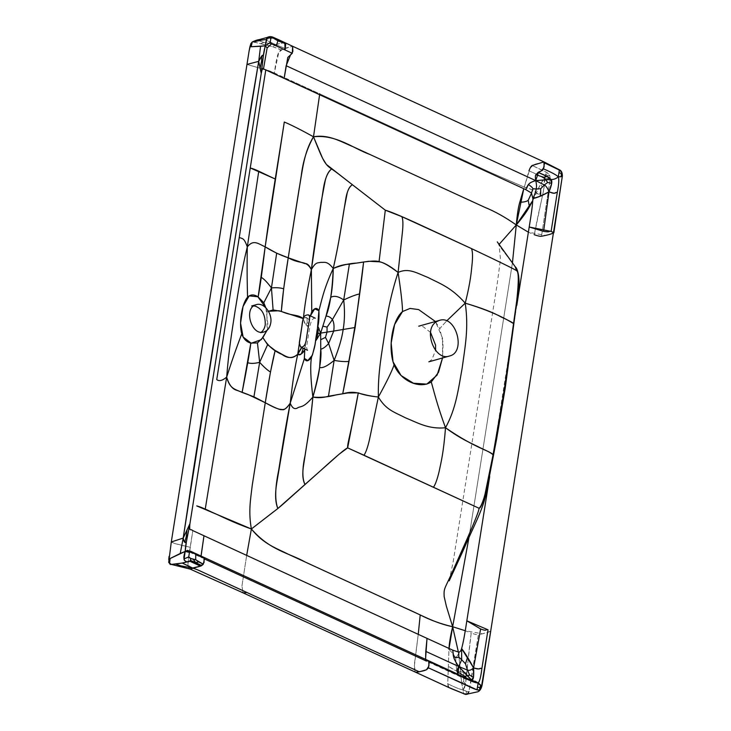 <?xml version="1.0" encoding="UTF-8"?>
<svg xmlns="http://www.w3.org/2000/svg" width="731" height="731" viewBox="0 0 731 731"><rect width="100%" height="100%" fill="white"/><g stroke="black" fill="none" stroke-linecap="round" stroke-linejoin="round"><path stroke-width="0.55" stroke-dasharray="3.65 2.74" d="M278.685 39.757L277.734 40.059L278.529 39.684L273.412 37.4M273.175 38.03C273.449 37.327 272.416 37.464 270.095 38.441L254.05 42.096L260.565 43.741L263.809 42.407L258.39 40.57L263.809 42.407L275.541 44.582L263.809 42.407L260.565 43.741L272.837 46.757L275.541 44.582L265.134 39.602L275.541 44.582L283.4 42.7L272.526 37.692L283.4 42.7L284.56 42.535L278.529 39.684M268.46 311.269L266.925 312.055L265.837 307.806L268.131 326.3L267.034 330.339L266.925 312.055L268.46 311.269M543.974 161.916L535.074 164.146L530.222 167.883L523.78 188.689L524.282 187.099L532.89 189.987L531.556 193.121L532.89 189.987L536.435 192.975L540.629 183.965L542.064 186.944L539.231 195.36L542.064 186.944L544.385 185.51L544.22 178.675C542 180.996 539.405 185.765 536.435 192.975L542.32 196.228L544.385 185.51L542.064 186.944L540.629 183.965L544.22 178.675L550.187 178.803L544.22 178.675L545.628 174.426L547.144 172.79C546.121 172.964 545.143 174.928 544.22 178.675C541.918 176.838 536.837 174.216 528.97 170.807L524.282 187.099C531.656 189.082 535.713 191.047 536.435 192.975L539.231 195.36L542.32 196.228L534.297 234.724C540.145 202.478 546.413 184.285 544.22 178.675C541.918 176.838 536.837 174.216 528.97 170.807M548.113 175.815L547.875 178.885L548.113 175.815L549.639 175.175L550.187 178.803L541.497 236.241L550.187 178.803C549.803 172.47 548.807 173.521 532.214 165.489L547.144 172.79L549.639 175.175L548.113 175.815L545.628 174.426L548.113 175.815M532.817 200.55L536.435 192.975L532.817 200.55M284.779 42.608L275.541 44.582L284.624 48.264L275.541 44.582L272.837 46.757L280.878 49.845L292.647 46.281L283.765 48.52L278.822 52.212L274.317 72.972L491.817 173.046L524.282 187.099L491.817 173.046L319.73 93.86L319.593 94.701L319.73 93.86L290.865 80.584L290.728 81.424L290.865 80.584C274.865 73.402 271.585 71.218 265.81 69.728L274.317 72.972C277.122 53.829 278.246 52.065 280.878 49.845C276.428 47.634 269.657 45.605 260.565 43.741C255.951 42.371 253.136 41.822 252.14 42.106M553.842 232.814L545.628 235.446L528.376 232.193L534.297 234.724M310.355 315.865L309.277 320.763C308.345 317.875 306.38 317.181 303.374 318.661L302.652 321.457L303.374 318.661C304.187 322.508 305.028 324.591 305.905 324.893L308.29 325.962C306.764 327.113 305.119 324.683 303.374 318.661C305.046 317.291 306.271 317.108 307.066 318.113L309.277 320.763L305.275 345.014L301.848 347.536L305.275 345.014L304.827 348.97L310.355 315.865M307.203 322.736L305.905 324.893L307.203 322.736L308.893 323.467L307.203 322.736L307.066 318.113L307.203 322.736M490.748 631.182L482.533 633.814L465.236 630.725L471.203 633.101L465.391 684.271L463.719 681.557L463.746 671.908L463.719 681.557L461.599 682.937L463.253 689.863C461.91 686.665 461.033 680.588 460.621 671.643L466.762 673.242L463.746 671.908L460.621 671.643L461.599 682.937L463.719 681.557L465.391 684.271L463.253 689.863C465.976 691.407 467.877 691.992 468.964 691.636L478.403 634.618C485.174 633.357 489.286 632.16 490.72 631.017M449.483 687.798C448.478 687.78 447.884 686.436 447.728 683.759C455.523 687.615 460.694 689.644 463.253 689.863C463.07 693.116 463.509 694.569 464.56 694.231L463.436 693.363L463.253 689.863L466.698 691.425L466.067 693.81L463.436 693.363L467.429 694.212L466.067 693.81L466.698 691.425L468.964 691.636M448.925 687.542L447.728 683.759L448.98 649.347C452.608 653.066 454.837 656.045 455.678 658.293L456.674 671.186L460.621 671.643L458.401 652.153L460.621 671.643C459.424 672.694 455.349 670.912 448.377 666.297L456.674 671.186L455.678 658.293L458.639 653.66L455.678 658.293C454.837 656.045 452.608 653.066 448.98 649.347L447.728 683.759C455.523 687.615 460.694 689.644 463.253 689.863C466.753 687.241 466.743 665.914 471.203 633.101C474.739 634.344 477.142 634.855 478.403 634.618L470.517 684.198L468.626 692.604L465.656 694.45M472.445 681.511L464.304 678.551L426.228 660.998L425.533 659.335L458.465 675.161L457.971 674.265L458.465 675.161L467.511 679.382L471.513 679.912C470.536 680.524 467.959 679.793 463.792 677.728L425.606 659.855L426.228 660.998L428.741 660.815M466.433 678.14L467.511 679.382L466.433 678.14M303.073 348.806L305.092 347.435L303.073 348.806M302.588 347.892L302.406 346.96L302.588 347.892M515.154 266.669L499.702 246.329L499.172 244.328L499.702 246.329L515.2 266.733M468.937 537.66L512.449 262.731L468.937 537.66M516.799 305.32L489.679 476.557M246.932 64.429L262.548 68.933L246.932 64.429M190.133 569.074L188.013 562.55L192.81 530.615L190.17 547.291C186.825 566.498 187.721 567.996 190.106 569.074L170.615 564.204M171.292 541.963L174.499 543.435L190.17 547.291C178.629 544.677 171.228 542.804 171.301 541.954M442.538 357.962L442.511 338.087L435.42 321.521L439.724 328.639L446.623 320.955L439.724 328.639L443.105 342.702L442.538 357.962M189.667 552.152L201.509 557.598L201.025 556.529L188.808 550.909L201.016 556.035L201.509 557.598L203.995 557.406L201.509 557.598L204.607 559.023M246.667 555.386L241.943 586.043L243.121 592.878L241.943 586.043L246.667 555.386M418.251 634.334L414.249 665.228L415.427 672.164L414.057 668.271L418.251 634.334M270.095 38.441L267.199 37.455L270.095 38.441M254.05 42.096L252.314 41.905M251.373 42.8L249.088 51.088M169.08 556.346L168.715 562.395M472.546 680.707L475.214 681.265L472.546 680.707M265.134 39.602L272.526 37.692M449.2 580.843L453.22 561.454L497.327 282.943L500.479 259.222L499.163 245.47L497.272 241.87M428.823 361.827L431.902 359.506L435.594 350.377M430.541 332.413L423.13 326.684L418.726 326.181M315.262 318.204C314.75 317.638 313.517 318.35 311.561 320.37L309.88 326.108L306.983 344.402L306.6 347.709L307.532 350.286"/><path stroke-width="1.1" d="M278.529 39.684L284.779 42.608L278.502 39.666L281.106 41.749L278.575 39.702L275.733 39.273L278.529 39.684L273.376 37.382L278.383 39.62M284.56 42.535L285.72 43.796L277.89 40.817L273.175 38.03L273.412 37.382L272.526 37.692M448.98 649.347C449.117 644.066 450.342 636.527 452.644 626.732C434.141 622.867 421.294 614.972 404.389 607.662L288.453 554.317C276.528 548.195 263.736 544.403 251.382 528.979L277.844 508.529C275.276 502.425 274.929 493.836 276.793 482.771L290.216 403.146C292.912 379.992 294.776 367.912 297.745 354.224C292.811 358.528 287.603 358.61 282.12 354.48C274.015 351.163 267.601 345.525 262.886 337.585L267.592 344.703L275.148 350.505L270.479 372.015C267.445 370.224 263.845 366.989 259.66 362.311L253.931 396.805L259.66 362.311L257.449 342.93L259.66 362.311L267.592 344.703L259.66 362.311C263.845 366.989 267.445 370.224 270.479 372.015L265.271 402.726C275.057 407.944 280.603 410.228 281.928 409.579C283.911 410.438 286.671 408.291 290.216 403.146C292.299 408.337 294.885 409.835 297.983 407.633C301.583 406.025 303.548 407.715 312.886 397.088C310.383 424.382 307.331 440.519 305.074 455.367C302.186 468.854 302.15 478.549 304.955 484.461C302.634 479.883 302.195 473.359 303.63 464.898L306.892 443.964C308.921 432.386 310.913 416.752 312.886 397.088C316.468 384.78 318.707 374.921 319.621 367.492L320.754 349.272C323.266 348.559 325.889 346.64 328.63 343.506L325.459 337.384L320.763 339.714L325.459 337.384L327.013 332.13L325.459 337.384L328.63 343.506L333.701 331.052L355.138 327.488L333.701 331.052C334.414 326.254 333.985 322.444 332.413 319.602L327.086 327.113L322.91 326.163L327.086 327.113L327.013 332.13L327.086 327.113L332.413 319.602C330.549 317.217 328.411 316.057 325.999 316.121L330.732 297.325C332.185 289.814 333.025 280.192 333.254 268.46C338.882 265.746 344.255 264.32 349.372 264.183L363.609 262L355.138 327.488L342.729 393.79L328.466 396.229L334.14 360.383C340.153 361.47 345.023 361.818 348.733 361.425C345.023 361.818 340.153 361.47 334.14 360.383C338.928 348.486 341.934 338.179 343.168 329.471C344.703 320.717 344.886 310.876 343.707 299.966L332.413 319.602L343.707 299.966C350.405 296.786 355.641 294.785 359.424 293.953C355.641 294.785 350.405 296.786 343.707 299.966C338.49 296.311 334.168 295.434 330.732 297.325C334.168 295.434 338.49 296.311 343.707 299.966L349.372 264.183L343.707 299.966C344.886 310.876 344.703 320.717 343.168 329.471C341.934 338.179 338.928 348.486 334.14 360.383L328.63 343.506L334.14 360.383C327.461 365.984 322.618 368.351 319.621 367.492C322.618 368.351 327.461 365.984 334.14 360.383L328.466 396.229C323.12 397.792 317.93 398.075 312.886 397.088C310.565 378.42 310.108 365.162 311.525 357.304C308.391 361.507 306.006 361.946 304.37 358.629L290.216 403.146L304.37 358.629L304.827 348.97L304.324 358.382L307.852 360.557L312.439 355.092L314.997 344.657L317.492 328.201L318.908 310.675L314.705 308.857L310.355 315.865L311.771 311.854L311.369 269.593C309.323 265.298 307.212 263.315 305.037 263.653L288.224 257.805C280.53 255.247 272.846 251.592 265.161 246.85C271.347 200.824 279.37 154.241 284.295 122.022L265.161 246.85C257.915 243.551 253.52 239.247 247.306 246.84L258.756 171.237L247.306 246.84C253.52 239.247 257.915 243.551 265.161 246.85C262.319 270.735 259.98 287.429 258.144 296.941L265.161 246.85L276.674 253.209L288.224 257.805L283.655 288.818L281.334 311.406L273.102 309.944L271.439 287.923C276.437 287.466 280.512 287.767 283.655 288.818C280.512 287.767 276.437 287.466 271.439 287.923L276.674 253.209L271.439 287.923C267.509 282.559 264.129 279.041 261.305 277.36C264.129 279.041 267.509 282.559 271.439 287.923L263.809 302.78L265.837 307.806L257.851 296.759L249.143 295.891L243.048 306.472L240.563 323.129L243.121 337.028L251.254 343.232L261.287 339.641L267.034 330.339L262.886 337.585L257.449 342.93L250.834 343.113L242.107 392.419C246.703 369.347 249.609 352.909 250.834 343.113C246.475 341.98 243.45 338.873 241.769 333.784C238.69 323.422 241.842 303.548 247.562 297.225C250.523 294.282 254.05 294.182 258.144 296.941L263.809 302.78L271.439 287.923L273.102 309.944L268.46 311.269L279.068 310.748L303.292 318.579M189.667 552.152L187.52 551.192L190.553 551.22L203.995 557.406L204.059 562.495L200.952 565.958L192.637 568.024L182.229 563.044L171.328 564.414L190.106 569.074L200.495 566.141L189.621 561.134L190.526 560.449L190.745 558.457L195.698 559.745L198.722 561.92L195.707 562.587L193.34 559.443L195.707 562.587L198.722 561.92L203.291 564.231L201.71 565.593L200.495 566.141L194.83 563.5L195.707 562.587L201.71 565.593L190.526 560.449L195.707 562.587L194.83 563.5L189.621 561.134L182.229 563.044L192.637 568.024L180.904 565.84L177.834 566.05L180.904 565.84L192.637 568.024C199.38 570.344 199.252 570.673 208.39 574.776L419.283 671.807L426.493 669.77L428.942 665.978L428.741 660.815L429.325 661.802L468.534 679.821C472.92 681.941 476.128 682.992 478.156 682.964C479.627 681.648 480.87 676.851 481.875 668.591L488.016 629.784L481.875 668.591C478.586 667.421 482.862 670.281 473.597 667.896C469.503 660.175 465.519 653.733 461.626 648.543C463.143 643.225 464.879 633.978 466.826 620.82L480.623 628.952L473.597 667.896L480.623 628.952C487.897 631.803 485.21 628.779 488.016 629.784L466.826 620.82L489.679 476.557M253.931 396.805L265.271 402.726L247.855 394.429L237.082 390.391C232.467 389.303 228.995 384.881 226.674 377.114C229.799 389.002 234.87 389.056 242.107 392.419L253.931 396.805M259.66 362.311C254.68 363.572 250.724 363.718 247.782 362.74C250.724 363.718 254.68 363.572 259.66 362.311M516.799 305.32L529.198 227.012L551.11 231.407L553.842 232.814L562.367 175.915C562.267 176.591 560.915 176.893 558.32 176.811C556.3 174.91 551.357 172.26 543.489 168.87C542.1 170.533 540.31 171.712 538.098 172.406C545.92 175.531 550.141 177.889 550.772 179.488C553.55 179.652 556.072 178.757 558.32 176.811L559.334 170.067L544.531 162.903C561.07 170.963 561.865 169.565 562.367 175.915L553.815 232.65L551.11 231.407L557.26 192.6C558.831 184.632 559.178 179.369 558.32 176.811C556.072 178.757 553.55 179.652 550.772 179.488C552.599 180.475 552.015 184.577 549.008 191.796C558.146 194.949 553.924 191.732 557.26 192.6C553.879 192.07 556.218 194.839 549.008 191.796L543.599 231.343L529.198 227.012C531.4 213.964 532.634 204.488 532.89 198.594L531.483 193.039L525.69 189.576L528.513 184.523C529.281 183.097 531.693 181.8 535.75 180.621L550.772 179.488L551.677 183.39L549.008 191.796C543.142 195.259 537.769 197.525 532.89 198.594C534.726 194.674 535.832 191.467 536.207 188.954C536.7 186.761 536.554 183.984 535.75 180.621L544.339 184.952C546.121 185.976 547.674 188.251 549.008 191.796C547.674 188.251 546.121 185.976 544.339 184.952L535.75 180.621L545.637 179.799L547.711 182.439L544.339 184.952L547.711 182.439L551.677 183.39L547.711 182.439L545.637 179.799L550.772 179.488L547.153 176.509L538.098 172.406L535.905 174.764L544.038 177.35L545.637 179.799L544.038 177.35L547.153 176.509L544.038 177.35L535.905 174.764C535.266 175.559 535.211 177.514 535.75 180.621C536.554 183.984 536.7 186.761 536.207 188.954L532.945 188.772C532.698 187.84 531.227 186.423 528.513 184.523C531.227 186.423 532.698 187.84 532.945 188.772L531.483 193.039L532.945 188.772L536.207 188.954C535.832 191.467 534.726 194.674 532.89 198.594L540.629 196.072L540.712 188.717L536.207 188.954L540.712 188.717L544.339 184.952L540.712 188.717L540.629 196.072L549.008 191.796L543.599 231.343C551.119 232.659 548.25 230.74 551.11 231.407L557.26 192.6C558.831 184.632 559.178 179.369 558.32 176.811L559.334 170.067L561.773 172.324L562.367 175.915L561.253 176.655L561.773 172.324L561.28 173.558L559.032 172.58L561.28 173.558L561.253 176.655L558.32 176.811C556.3 174.91 551.357 172.26 543.489 168.87L544.531 162.903L543.974 161.916L532.214 165.489C531.09 166.156 530.012 167.929 528.97 170.807M303.374 318.661C304.717 305.147 306.682 293.03 311.369 269.593C305.549 259.478 301.684 265.152 288.224 257.805L298.824 190.663C302.68 169.3 303.74 152.724 313.498 136.788L322.618 158.353L326.364 164.411L352.424 184.751C350.076 186.03 348.331 188.799 347.179 193.057L343.954 209.87C341.514 224.682 339.486 240.618 333.254 268.46C332.267 291.185 329.845 307.066 325.999 316.121L320.662 333.117L315.509 341.167C315.317 344.767 313.992 350.149 311.525 357.304C310.108 365.162 310.565 378.42 312.886 397.088C319.237 373.45 321.859 357.505 320.754 349.272L320.662 333.117L333.701 331.052L328.63 343.506C325.889 346.64 323.266 348.559 320.754 349.272L320.662 333.117L315.509 341.167L315.938 337.795L316.614 333.729L320.662 333.117L325.999 316.121C328.411 316.057 330.549 317.217 332.413 319.602C333.985 322.444 334.414 326.254 333.701 331.052L320.662 333.117L317.875 326.273L320.662 333.117L317.958 333.528L317.117 336.689L315.938 337.795L317.117 336.689L317.4 338.599L317.117 336.689L317.958 333.528L316.614 333.729L317.227 329.672L318.104 330.458L319.018 328.374L318.104 330.458L317.958 333.528L318.104 330.458L317.227 329.672L317.875 326.273C318.844 322.535 319.182 317.336 318.908 310.675C316.962 307.349 314.586 307.751 311.771 311.854L311.369 269.593L323.111 190.307C324.765 179.141 327.607 172.023 331.636 168.952C328.831 170.926 326.693 174.782 325.24 180.53L321.11 202.368C318.25 220.872 314.86 240.581 311.369 269.593C306.682 293.03 304.717 305.147 303.374 318.661C297.581 314.111 292.318 316.276 281.334 311.406C282.175 299.098 284.478 281.234 288.224 257.805L301.291 175.541C302.981 161.313 307.047 148.402 313.498 136.788C301.008 129.871 291.276 124.955 284.295 122.022C291.276 124.955 301.008 129.871 313.498 136.788L319.73 93.86L313.498 136.788C328.731 134.065 340.902 141.759 353.009 146.693L484.763 207.312C494.786 211.36 505.285 217.235 516.287 224.947L512.449 262.731L516.287 224.947L523.78 188.689L519.787 202.259C518.352 206.937 517.183 214.503 516.287 224.947C522.638 217.409 527.005 211.369 529.408 206.827L528.221 200.276C526.832 201.491 524.017 202.158 519.787 202.259C524.017 202.158 526.832 201.491 528.221 200.276L531.556 193.121L528.221 200.276L529.408 206.827L532.817 200.55L516.287 224.947L528.376 232.193L516.287 224.947C505.285 217.235 494.786 211.36 484.763 207.312L369.904 154.469C353.256 148.448 336.077 134.166 313.498 136.788C320.087 153.208 321.759 157.092 324.546 161.862C328.786 168.148 329.361 166.778 339.412 174.663L385.301 210.181L379.042 261.789C383.51 262.274 389.861 265.828 398.103 272.444C391.77 291.642 387.339 311.671 384.817 332.55C381.673 354.27 377.826 372.865 378.366 397.024L369.42 439.824C367.666 447.39 365.856 452.526 364.001 455.239L478.997 508.237C480.523 507.442 482.46 503.111 484.808 495.243L493.041 454.91L504.381 389.002L516.808 300.185C518.818 281.444 518.754 271.63 516.616 270.735C515.474 269.666 500.397 262.265 471.367 248.531L414.98 222.452C399.711 215.517 389.824 211.433 385.301 210.181L379.042 261.789L368.643 261.278L356.993 263.05C349.555 263.37 341.642 265.17 333.254 268.46C338.133 246.859 339.988 234.295 342.172 221.219L345.516 200.449C346.768 191.951 349.071 186.716 352.424 184.751L385.301 210.181L401.794 216.623C402.909 218.551 403.183 223.119 402.598 230.347L398.103 272.444L402.598 230.347C403.183 223.119 402.909 218.551 401.794 216.623L471.367 248.531C500.397 262.265 515.474 269.666 516.616 270.735L515.2 266.733L516.616 270.735C519.613 271.055 518.681 288.727 513.82 323.732C512.952 322.718 508.749 320.48 501.219 317.035C493.644 312.621 481.647 307.998 465.227 303.155C470.837 280.942 471.34 271.073 472.253 262.228C472.793 255.009 472.5 250.441 471.367 248.531C472.5 250.441 472.793 255.009 472.253 262.228C471.34 271.073 470.837 280.942 465.227 303.155C451.082 287.073 439.331 283.363 427.827 277.415C416.387 272.873 408.592 267.656 398.103 272.444C391.77 291.642 387.339 311.671 384.817 332.55C381.673 354.27 377.826 372.865 378.366 397.024C386.041 410.073 394.338 412.046 405.577 417.876C417.282 422.536 428.521 429.49 445.49 427.736C461.672 439.706 472.034 443.498 480.495 447.893C488.034 451.283 492.219 453.622 493.041 454.91C500.086 417.675 509.196 360.155 513.82 323.732C511.654 322.636 498.496 313.106 465.227 303.155C451.082 287.073 439.331 283.363 427.827 277.415C416.387 272.873 408.592 267.656 398.103 272.444C400.999 291.532 402.47 304.571 402.516 311.552L394.621 324.491L391.176 343.104L393.022 361.781L401.054 375.524L413.444 383.227L426.803 384.131L437.12 375.067L442.538 357.962L438.536 372.253L431.281 381.966C433.912 391.149 436.928 404.307 445.49 427.736C456.08 408.684 458.291 389.349 462.184 367.958C465.126 346.165 468.854 328.036 465.227 303.155L446.623 320.955L465.227 303.155C468.854 328.036 465.126 346.165 462.184 367.958C458.291 389.349 456.08 408.684 445.49 427.736C443.616 452.781 441.049 462.275 439.084 471.678C437.284 479.189 435.457 484.315 433.593 487.065C435.457 484.315 437.284 479.189 439.084 471.678C441.049 462.275 443.616 452.781 445.49 427.736C476.914 449.41 491.314 451.054 493.041 454.91C486.691 490.739 482.003 508.511 478.997 508.237C479.271 509.955 475.305 520.189 467.082 538.948L451.1 574.758C444.238 589.615 443.781 588.638 444.165 596.67L446.376 606.237L452.644 626.732L458.401 652.153L452.644 626.732L465.236 630.725L452.644 626.732L468.937 537.66L452.644 626.732L446.376 606.237L444.165 596.67C443.781 588.638 444.238 589.615 451.1 574.758L467.082 538.948C475.305 520.189 479.271 509.955 478.997 508.237L347.654 447.875L358.281 392.858L347.792 392.958L336.114 394.877C328.393 397.034 320.644 397.765 312.886 397.088C303.548 407.715 301.583 406.025 297.983 407.633C294.885 409.835 292.299 408.337 290.216 403.146C284.469 432.441 281.627 452.096 278.621 470.618C275.039 487.869 274.783 500.507 277.844 508.529L339.312 454.052L347.654 447.875C347.006 444.082 351.702 430.486 358.281 392.858C362.549 394.649 369.237 396.038 378.366 397.024C386.672 381.957 391.907 371.247 394.073 364.879C400.424 380.769 419.43 389.486 431.281 381.966C433.912 391.149 436.928 404.307 445.49 427.736C428.521 429.49 417.282 422.536 405.577 417.876C394.338 412.046 386.041 410.073 378.366 397.024C386.672 381.957 391.907 371.247 394.073 364.879C387.658 348.184 392.072 320.315 402.516 311.552C402.47 304.571 400.999 291.532 398.103 272.444C379.91 258.993 377.644 260.492 363.609 262C359.213 302.451 351.291 352.443 342.729 393.79C357.176 389.724 358.373 394.987 378.366 397.024L369.42 439.824C367.666 447.39 365.856 452.526 364.001 455.239L347.654 447.875C345.653 448.459 336.406 456.254 319.913 471.248L287.923 499.785C279.397 507.533 275.706 510.247 273.385 511.928L251.382 528.979L246.667 555.386L251.382 528.979C270.123 550.617 289.174 553.011 305.348 562.084L420.206 614.935L418.251 634.334L420.206 614.935C430.056 620.034 440.866 623.972 452.644 626.732L449.044 648.479M250.176 46.802L251.162 46.702L252.14 42.106L250.907 43.549L249.911 46.784L250.815 44.061L251.738 43.467L250.815 44.061L250.907 43.549L249.911 46.784L260.565 46.291L258.701 61.367L242.637 159.395L183.198 538.08L171.292 541.963L168.715 562.395L171.328 564.414C178.401 563.784 183.682 562.943 187.191 561.874C189.329 562.093 190.508 560.951 190.745 558.457L188.735 556.912L184.093 558.895L188.735 556.912L189.448 552.408C190.873 550.955 196.1 555.021 204.561 558.383L203.291 564.231L195.698 559.745C191.623 559.105 189.302 558.164 188.735 556.912L189.448 552.408L185.19 551.421L180.237 553.468L183.198 538.08L189.923 523.734C188.991 532.899 191.257 528.394 192.207 530.331L427.014 638.373L425.789 651.394L458.785 666.526L457.971 674.265L457.204 671.661C456.875 670.473 457.405 668.755 458.785 666.526L425.789 651.394L425.606 659.855M250.907 43.549L252.314 41.905L251.162 46.702L265.271 45.834L263.388 55.666C262.776 54.195 261.214 56.095 258.701 61.367L246.932 64.429L258.701 61.367L261.25 73.402L189.923 523.734C186.259 542 185.555 544.878 185.19 551.421L186.378 541.863C185.272 543.572 184.212 542.311 183.198 538.08L180.237 553.468L169.044 559.032L168.724 562.441L170.615 564.204L190.133 569.074L192.637 568.024C199.38 570.344 199.252 570.673 208.39 574.776L419.283 671.807L415.738 672.273C420.681 671.268 426.374 671.159 428.375 667.814L467.749 685.925C474.794 689.379 478.805 690.731 479.783 689.982C481.08 689.479 482.305 685.093 483.456 676.805L490.72 631.017L481.354 687.387C481.574 686.089 480.505 684.609 478.156 682.964L477.005 689.836L478.156 682.964C479.627 681.648 480.87 676.851 481.875 668.591C478.567 667.577 480.897 670.382 473.597 667.896C471.376 670.007 469.339 670.747 467.502 670.117L458.785 666.526L471.513 679.912C473.386 680.598 474.081 676.595 473.597 667.896L461.626 648.543L461.645 659.718L458.785 666.526C452.27 657.416 453.494 655.232 452.736 650.151L427.014 638.373L425.533 659.335M265.81 69.728L250.249 167.956C256.024 169.437 259.304 171.666 275.267 179.022L250.249 167.956L216.741 379.572C219.062 381.527 222.379 380.714 226.674 377.114C234.011 354.096 238.589 342.272 241.769 333.784C238.589 342.272 234.011 354.096 226.674 377.114C228.885 349.391 231.837 332.45 235.071 311.095C238.58 289.869 241.029 272.69 247.306 246.84C243.898 237.538 242.802 239.01 239.247 237.456C242.802 239.01 243.898 237.538 247.306 246.84C246.85 273.019 247.316 287.164 247.562 297.225C247.316 287.164 246.85 273.019 247.306 246.84C241.029 272.69 238.58 289.869 235.071 311.095C231.837 332.45 228.885 349.391 226.674 377.114L205.237 509.132L226.674 377.114C222.379 380.714 219.062 381.527 216.741 379.572L265.773 69.938M265.134 39.602L258.39 40.57L254.05 42.096M273.412 37.382C271.21 36.376 269.145 36.395 267.199 37.455L265.271 45.834L270.205 42.499C270.068 43.092 272.087 44.235 276.281 45.925L277.89 40.817L285.72 43.796L285.09 49.982L292.29 53.299L287.795 57.42L284.14 78.391L263.489 68.888C262.831 67.663 262.082 69.171 261.25 73.402C263.306 55.565 263.471 52.924 265.271 45.834L260.565 46.291L258.701 61.367L251.592 102.879L193.359 470.517L183.198 538.08L171.292 541.973M273.175 38.03L270.918 37.985C271.822 37.135 274.143 38.076 277.89 40.817L276.281 45.925L285.09 49.982L284.779 42.608L292.647 46.281L292.29 53.299L271.649 43.796L267.144 47.917L263.489 68.888L267.144 47.917L265.271 45.834L266.532 38.396C268.496 37.592 269.958 37.455 270.918 37.985C269.958 37.455 268.496 37.592 266.532 38.396L267.199 37.455L261.113 39.081C258.445 40.059 258.6 39.09 252.314 41.905L250.852 43.613L249.088 51.088L171.292 541.963M261.588 61.112L260.126 68.211L258.701 61.367L261.735 56.031L263.388 55.666L261.25 73.402L260.126 68.211L261.588 61.112L261.735 56.031L261.588 61.112L262.484 62.51L261.588 61.112M479.801 687.99L477.571 686.893L479.801 687.99L480.696 685.285L475.214 681.265L478.156 682.964C475.817 683.028 470.755 681.137 462.97 677.281L429.325 661.802L428.375 667.814L477.005 689.836L479.783 689.982L481.354 687.387L480.696 685.285L479.783 689.982L479.801 687.99M448.925 687.542L465.656 694.45L449.19 687.688L415.738 672.273L451.466 688.712L465.656 694.45L467.429 694.212L468.964 691.636M168.724 562.441L168.834 561.682L169.647 561.773L168.834 561.682L169.044 559.032L168.724 562.441L169.592 563.29L170.095 558.539L185.19 551.421C182.933 557.689 183.6 561.17 187.191 561.874C184.797 561.033 183.764 560.037 184.093 558.895L185.19 551.421L187.565 550.333L188.808 550.909L187.565 550.333L185.19 551.421L189.448 552.408C189.548 551.448 191.65 552.088 195.753 554.336L204.561 558.383L203.995 557.406L428.741 660.815L426.228 660.998L204.607 559.023M169.044 559.032L170.095 558.539C169.007 562.952 169.418 564.908 171.328 564.414M175.486 564.012L180.904 565.84L175.486 564.012M464.998 676.376L466.433 678.14L464.998 676.376L457.204 671.661L464.998 676.376L467.1 675.654L458.785 666.526C455.632 662.03 453.933 658.841 453.695 656.95L452.736 650.151L458.776 652.143C459.982 652.089 460.932 650.892 461.626 648.543L461.645 659.718L458.785 666.526L467.502 670.117C469.339 670.747 471.376 670.007 473.597 667.896L473.45 677.326L471.513 679.912L470.828 680.058L471.513 679.912L467.1 675.654L464.998 676.376M190.106 569.074L243.121 592.878L246.987 592.53L243.121 592.878L449.19 687.688M195.753 554.336L195.698 559.745L195.753 554.336M304.617 350.158C302.698 353.576 300.404 354.928 297.745 354.224L302.652 321.457L297.745 354.224C299.043 355.202 300.267 355.028 301.437 353.703L304.617 350.158M303.073 348.806L303.63 348.395L303.073 348.806L302.588 347.892L303.073 348.806L301.437 353.703L303.073 348.806M302.406 346.96C301.382 347.581 299.829 350.003 297.745 354.224L301.848 347.536M465.473 663.775L467.575 657.324L465.473 663.775L467.502 670.117L465.473 663.775L461.645 659.718L465.473 663.775M458.776 657.078L458.776 652.143L458.776 657.078L461.645 659.718L458.776 657.078C458.282 657.672 456.592 657.635 453.695 656.95C456.592 657.635 458.282 657.672 458.776 657.078M469.677 675.133L467.502 670.117L469.677 675.133L473.45 677.326L469.677 675.133L467.1 675.654L469.677 675.133M186.259 536.718L184.733 542.174C184.212 542.128 183.7 540.766 183.198 538.08L189.923 523.734L186.378 541.863L184.733 542.174L186.259 536.718L187.017 529.801L186.259 536.718L187.666 534.909L186.259 536.718M286.15 65.717L290.39 55.254L292.866 51.444L292.647 46.281L543.974 161.916L544.092 167.034L541.561 170.816L538.528 172.114L535.75 180.621C527.426 182.905 527.837 185.838 525.69 189.576L284.14 78.391L286.15 65.717L535.75 180.621L286.15 65.717M516.287 224.947L499.172 244.328L516.287 224.947M515.154 266.669L497.272 241.87M553.815 232.65C552.38 233.783 548.277 234.989 541.497 236.241C540.236 236.478 537.833 235.976 534.297 234.724M262.548 68.933L264.713 69.454L262.548 68.933M435.42 321.521L418.635 309.579L410.045 308.436L402.516 311.552L410.045 308.436L418.635 309.579L435.42 321.521M436.562 321.677C422.664 329.389 434.68 361.479 449.437 356.024C466.606 352.315 455.897 314.476 439.331 320.425L436.562 321.677M201.025 556.529L203.986 535.75L201.016 556.035M490.665 631.346L562.395 175.933C562.322 172.854 561.472 170.88 559.855 170.012L543.974 161.916M308.902 315.39L308.235 314.851C304.507 315.207 302.945 316.002 301.866 326.391L299.29 342.802L300.542 346.905C303.886 347.7 305.923 344.383 306.673 336.964C308.455 324.107 310.693 316.231 308.902 315.39M270.717 323.166C272.645 313.444 263.754 301.994 256.298 304.663C243.131 307.504 251.336 336.516 264.037 331.956C267.619 330.777 269.849 327.844 270.717 323.166M251.382 528.979C231.489 521.925 221.027 516.059 212.036 512.248C205.009 508.813 199.901 506.702 196.73 505.907L251.382 528.979C248.339 511.764 250.431 500.433 252.277 485.037L265.271 402.726C271.63 406.326 276.373 408.492 279.48 409.223C283.135 409.479 284.962 411.124 290.216 403.146C292.912 379.992 294.776 367.912 297.745 354.224C290.134 361.16 286.022 356.015 275.148 350.505C272.243 361.863 268.944 379.27 265.271 402.726L252.277 485.037C250.431 500.433 248.339 511.764 251.382 528.979M311.369 269.593C315.911 261.497 317.766 263.151 321 262.328C324.272 262.795 326.885 260.382 333.254 268.46C326.885 260.382 324.272 262.795 321 262.328C317.766 263.151 315.911 261.497 311.369 269.593M270.205 42.499L270.918 37.985L270.205 42.499L265.271 45.834L267.144 47.917L271.649 43.796L270.205 42.499M249.088 51.088L249.911 46.784M318.908 310.675C321.338 302.077 323.385 289.631 333.254 268.46C323.385 289.631 321.338 302.077 318.908 310.675M449.2 580.843L463.171 550.534C472.692 528.202 482.615 510.412 485.905 494.394L496.468 439.879L505.185 388.371L518.535 288.736C520.033 279.352 517.895 268.56 515.2 266.733M449.437 356.024L428.823 361.827M435.594 350.377L435.557 345.078L430.541 332.413M418.726 326.181L439.331 320.425M465.656 694.45L476.767 691.992C476.941 691.974 481.29 692.083 482.423 683.138L490.748 631.182M308.235 314.851L315.262 318.204M307.532 350.286L300.542 346.905M264.037 331.956L260.656 332.66C263.032 331.125 264.567 328.511 265.252 324.82C265.444 314.787 262.009 308.519 254.936 306.033L251.665 305.96L256.298 304.663M472.445 681.511L475.26 681.255C477.507 682.891 462.504 676.668 454.353 672.593L428.741 660.815M169.08 556.346L168.715 559.453"/></g></svg>
